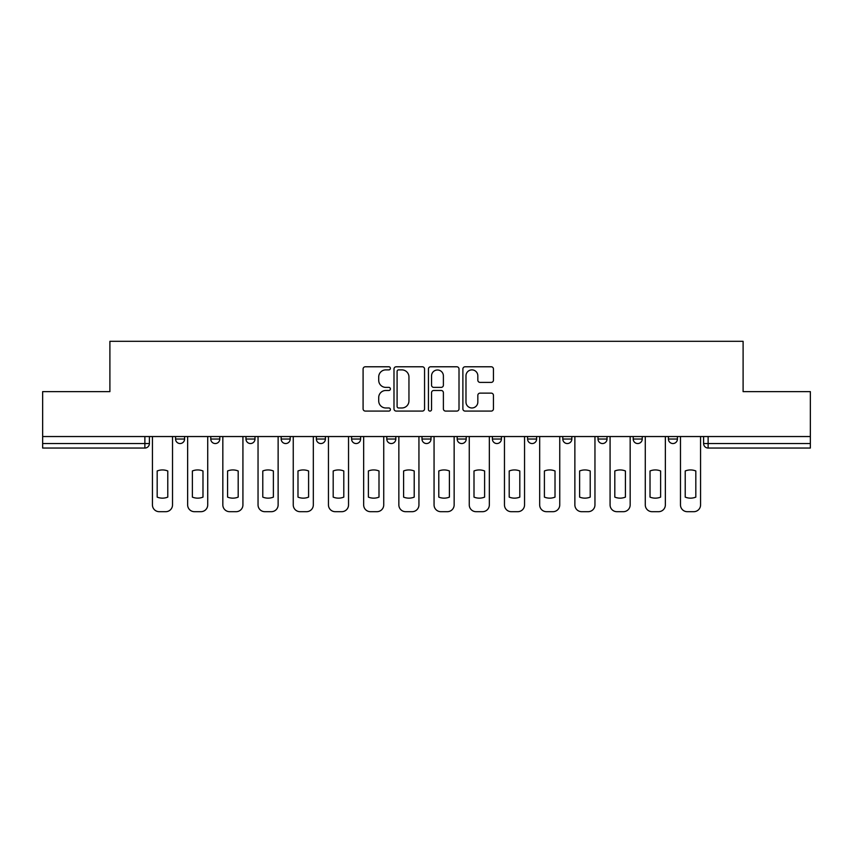 <?xml version="1.0" encoding="UTF-8"?>
<svg xmlns="http://www.w3.org/2000/svg" width="853" height="853" viewBox="0 0 853 853"><rect width="100%" height="100%" fill="white"/><g stroke="black" fill="none" stroke-linecap="round" stroke-linejoin="round"><path stroke-width="1.28" d="M390.397 368.325A1.546 1.546 0 0 0 388.84 366.779L365.308 366.779A2.218 2.218 0 0 0 363.09 368.997L363.09 408.864A2.218 2.218 0 0 0 365.308 411.082L388.84 411.082A1.546 1.546 0 0 0 390.397 409.525A1.546 1.546 0 0 0 388.84 407.979L385.801 407.979A7.091 7.091 0 0 1 378.711 400.889L378.711 397.562A7.091 7.091 0 0 1 385.801 390.482L388.84 390.482A1.546 1.546 0 0 0 390.397 388.925A1.546 1.546 0 0 0 388.84 387.379L385.801 387.379A7.091 7.091 0 0 1 378.711 380.289L378.711 376.962A7.091 7.091 0 0 1 385.801 369.882L388.84 369.882A1.546 1.546 0 0 0 390.397 368.325M562.799 436.544L562.799 439.028L571.83 439.028A4.51 4.51 0 0 1 567.309 443.539A4.51 4.51 0 0 1 562.799 439.028L562.799 436.544M457.187 436.544L457.187 439.028L466.218 439.028A4.51 4.51 0 0 1 461.708 443.539A4.51 4.51 0 0 1 457.187 439.028L457.187 436.544M386.782 436.544L386.782 439.028L395.813 439.028A4.51 4.51 0 0 1 391.292 443.539A4.51 4.51 0 0 1 386.782 439.028L386.782 436.544M351.585 436.544L351.585 439.028L360.606 439.028A4.51 4.51 0 0 1 356.096 443.539A4.51 4.51 0 0 1 351.585 439.028L351.585 436.544M281.17 436.544L281.17 439.028L290.201 439.028A4.51 4.51 0 0 1 285.691 443.539A4.51 4.51 0 0 1 281.17 439.028L281.17 436.544M491.232 382.389A2.218 2.218 0 0 0 493.45 380.182L493.45 368.997A2.218 2.218 0 0 0 491.232 366.779L465.098 366.779A2.218 2.218 0 0 0 462.88 368.997L462.88 408.864A2.218 2.218 0 0 0 465.098 411.082L491.232 411.082A2.218 2.218 0 0 0 493.45 408.864L493.45 395.355A2.218 2.218 0 0 0 491.232 393.137L480.047 393.137A2.218 2.218 0 0 0 477.829 395.355L477.829 402.051A5.928 5.928 0 0 1 471.912 407.979A5.928 5.928 0 0 1 465.983 402.051L465.983 375.8A5.928 5.928 0 0 1 471.912 369.882A5.928 5.928 0 0 1 477.829 375.8L477.829 380.182A2.218 2.218 0 0 0 480.047 382.389L491.232 382.389M42.65 436.544L42.65 391.634L109.898 391.634L109.898 341.317L743.102 341.317L743.102 391.634L810.35 391.634L810.35 436.544L42.65 436.544L42.65 443.539L149.392 443.539L149.392 436.544L149.392 443.539A4.51 4.51 0 0 1 144.871 448.049L42.65 448.049L42.65 443.539M424.559 368.997A2.218 2.218 0 0 0 422.342 366.779L396.208 366.779A2.218 2.218 0 0 0 393.99 368.997L393.99 408.864A2.218 2.218 0 0 0 396.208 411.082L422.342 411.082A2.218 2.218 0 0 0 424.559 408.864L424.559 368.997M430.658 366.779L456.792 366.779A2.218 2.218 0 0 1 459.01 368.997L459.01 408.864A2.218 2.218 0 0 1 456.792 411.082L445.607 411.082A2.218 2.218 0 0 1 443.389 408.864L443.389 392.689A2.218 2.218 0 0 0 441.172 390.482L433.75 390.482A2.218 2.218 0 0 0 431.543 392.689L431.543 409.525A1.546 1.546 0 0 1 429.987 411.082A1.546 1.546 0 0 1 428.441 409.525L428.441 368.997A2.218 2.218 0 0 1 430.658 366.779M703.608 436.544L703.608 443.539L810.35 443.539L810.35 448.049L708.129 448.049A4.51 4.51 0 0 1 703.608 443.539M810.35 436.544L810.35 443.539M677.431 436.544L677.431 439.028A4.51 4.51 0 0 1 672.921 443.539A4.51 4.51 0 0 1 668.411 439.028L677.431 439.028M668.411 436.544L668.411 439.028M642.234 436.544L642.234 439.028A4.51 4.51 0 0 1 637.724 443.539A4.51 4.51 0 0 1 633.203 439.028A4.51 4.51 0 0 0 637.724 443.539M633.203 436.544L633.203 439.028L642.234 439.028M607.027 436.544L607.027 439.028A4.51 4.51 0 0 1 602.517 443.539A4.51 4.51 0 0 1 598.006 439.028A4.51 4.51 0 0 0 602.517 443.539M598.006 436.544L598.006 439.028L607.027 439.028M571.83 436.544L571.83 439.028A4.51 4.51 0 0 1 567.309 443.539M536.622 436.544L536.622 439.028A4.51 4.51 0 0 1 532.112 443.539A4.51 4.51 0 0 1 527.591 439.028L536.622 439.028M527.591 436.544L527.591 439.028M501.415 436.544L501.415 439.028A4.51 4.51 0 0 1 496.904 443.539A4.51 4.51 0 0 1 492.394 439.028L501.415 439.028L501.415 436.544M492.394 436.544L492.394 439.028M466.218 436.544L466.218 439.028M431.01 436.544L431.01 439.028A4.51 4.51 0 0 1 426.5 443.539A4.51 4.51 0 0 1 421.99 439.028L431.01 439.028L431.01 436.544M421.99 436.544L421.99 439.028M395.813 436.544L395.813 439.028L395.813 436.544M360.606 439.028L360.606 436.544L360.606 439.028A4.51 4.51 0 0 1 356.096 443.539M325.409 436.544L325.409 439.028A4.51 4.51 0 0 1 320.888 443.539A4.51 4.51 0 0 1 316.378 439.028A4.51 4.51 0 0 0 320.888 443.539A4.51 4.51 0 0 0 325.409 439.028L325.409 436.544M316.378 436.544L316.378 439.028L325.409 439.028M290.201 436.544L290.201 439.028M254.994 436.544L254.994 439.028A4.51 4.51 0 0 1 250.483 443.539A4.51 4.51 0 0 1 245.973 439.028A4.51 4.51 0 0 0 250.483 443.539A4.51 4.51 0 0 0 254.994 439.028L245.973 439.028L245.973 436.544M210.766 436.544L210.766 439.028L219.797 439.028L219.797 436.544L219.797 439.028A4.51 4.51 0 0 1 215.276 443.539A4.51 4.51 0 0 1 210.766 439.028A4.51 4.51 0 0 0 215.276 443.539M175.569 436.544L175.569 439.028L184.589 439.028L184.589 436.544L184.589 439.028A4.51 4.51 0 0 1 180.079 443.539A4.51 4.51 0 0 1 175.569 439.028A4.51 4.51 0 0 0 180.079 443.539M144.871 436.544L144.871 448.049A4.51 4.51 0 0 0 149.392 443.539M398.65 369.882A1.546 1.546 0 0 0 397.093 371.428L397.093 406.423A1.546 1.546 0 0 0 398.65 407.979L401.859 407.979A7.091 7.091 0 0 0 408.95 400.889L408.95 376.962A7.091 7.091 0 0 0 401.859 369.882L398.65 369.882M443.389 375.917A5.928 5.928 0 0 0 437.461 369.989A5.928 5.928 0 0 0 431.543 375.917L431.543 385.161A2.218 2.218 0 0 0 433.75 387.379L441.172 387.379A2.218 2.218 0 0 0 443.389 385.161L443.389 375.917M157.176 470.973L157.176 497.118A14.106 14.106 0 0 0 167.774 497.118L167.774 470.973A14.106 14.106 0 0 0 157.176 470.973M152.431 436.544L152.431 504.912A6.771 6.771 0 0 0 159.202 511.683L165.749 511.683A6.771 6.771 0 0 0 172.519 504.912L172.519 436.544M192.373 470.973L192.373 497.118A14.106 14.106 0 0 0 202.982 497.118L202.982 470.973A14.106 14.106 0 0 0 192.373 470.973M187.639 436.544L187.639 504.912A6.771 6.771 0 0 0 194.409 511.683L200.956 511.683A6.771 6.771 0 0 0 207.716 504.912L207.716 436.544M227.58 470.973L227.58 497.118A14.106 14.106 0 0 0 238.19 497.118L238.19 470.973A14.106 14.106 0 0 0 227.58 470.973M222.836 436.544L222.836 504.912A6.771 6.771 0 0 0 229.606 511.683L236.153 511.683A6.771 6.771 0 0 0 242.924 504.912L242.924 436.544M262.788 470.973L262.788 497.118A14.106 14.106 0 0 0 273.386 497.118L273.386 470.973A14.106 14.106 0 0 0 262.788 470.973M258.043 436.544L258.043 504.912A6.771 6.771 0 0 0 264.814 511.683L271.361 511.683A6.771 6.771 0 0 0 278.131 504.912L278.131 436.544M297.985 470.973L297.985 497.118A14.106 14.106 0 0 0 308.594 497.118L308.594 470.973A14.106 14.106 0 0 0 297.985 470.973M293.251 436.544L293.251 504.912A6.771 6.771 0 0 0 300.021 511.683L306.558 511.683A6.771 6.771 0 0 0 313.328 504.912L313.328 436.544M333.192 470.973L333.192 497.118A14.106 14.106 0 0 0 343.791 497.118L343.791 470.973A14.106 14.106 0 0 0 333.192 470.973M328.448 436.544L328.448 504.912A6.771 6.771 0 0 0 335.218 511.683L341.765 511.683A6.771 6.771 0 0 0 348.536 504.912L348.536 436.544M368.389 470.973L368.389 497.118A14.106 14.106 0 0 0 378.999 497.118L378.999 470.973A14.106 14.106 0 0 0 368.389 470.973M363.655 436.544L363.655 504.912A6.771 6.771 0 0 0 370.426 511.683L376.962 511.683A6.771 6.771 0 0 0 383.733 504.912L383.733 436.544M403.597 470.973L403.597 497.118A14.106 14.106 0 0 0 414.206 497.118L414.206 470.973A14.106 14.106 0 0 0 403.597 470.973M398.852 436.544L398.852 504.912A6.771 6.771 0 0 0 405.623 511.683L412.17 511.683A6.771 6.771 0 0 0 418.94 504.912L418.94 436.544M438.794 470.973L438.794 497.118A14.106 14.106 0 0 0 449.403 497.118L449.403 470.973A14.106 14.106 0 0 0 438.794 470.973M434.06 436.544L434.06 504.912A6.771 6.771 0 0 0 440.83 511.683L447.377 511.683A6.771 6.771 0 0 0 454.148 504.912L454.148 436.544M474.001 470.973L474.001 497.118A14.106 14.106 0 0 0 484.611 497.118L484.611 470.973A14.106 14.106 0 0 0 474.001 470.973M469.267 436.544L469.267 504.912A6.771 6.771 0 0 0 476.038 511.683L482.574 511.683A6.771 6.771 0 0 0 489.345 504.912L489.345 436.544M509.209 470.973L509.209 497.118A14.106 14.106 0 0 0 519.808 497.118L519.808 470.973A14.106 14.106 0 0 0 509.209 470.973M504.464 436.544L504.464 504.912A6.771 6.771 0 0 0 511.235 511.683L517.782 511.683A6.771 6.771 0 0 0 524.552 504.912L524.552 436.544M544.406 470.973L544.406 497.118A14.106 14.106 0 0 0 555.015 497.118L555.015 470.973A14.106 14.106 0 0 0 544.406 470.973M539.672 436.544L539.672 504.912A6.771 6.771 0 0 0 546.442 511.683L552.979 511.683A6.771 6.771 0 0 0 559.749 504.912L559.749 436.544M579.613 470.973L579.613 497.118A14.106 14.106 0 0 0 590.212 497.118L590.212 470.973A14.106 14.106 0 0 0 579.613 470.973M574.869 436.544L574.869 504.912A6.771 6.771 0 0 0 581.639 511.683L588.186 511.683A6.771 6.771 0 0 0 594.957 504.912L594.957 436.544M614.81 470.973L614.81 497.118A14.106 14.106 0 0 0 625.42 497.118L625.42 470.973A14.106 14.106 0 0 0 614.81 470.973M610.076 436.544L610.076 504.912A6.771 6.771 0 0 0 616.847 511.683L623.394 511.683A6.771 6.771 0 0 0 630.164 504.912L630.164 436.544M650.018 470.973L650.018 497.118A14.106 14.106 0 0 0 660.627 497.118L660.627 470.973A14.106 14.106 0 0 0 650.018 470.973M645.284 436.544L645.284 504.912A6.771 6.771 0 0 0 652.044 511.683L658.591 511.683A6.771 6.771 0 0 0 665.361 504.912L665.361 436.544M685.226 470.973L685.226 497.118A14.106 14.106 0 0 0 695.824 497.118L695.824 470.973A14.106 14.106 0 0 0 685.226 470.973M680.481 436.544L680.481 504.912A6.771 6.771 0 0 0 687.251 511.683L693.798 511.683A6.771 6.771 0 0 0 700.569 504.912L700.569 436.544M708.129 436.544L708.129 448.049"/></g></svg>
